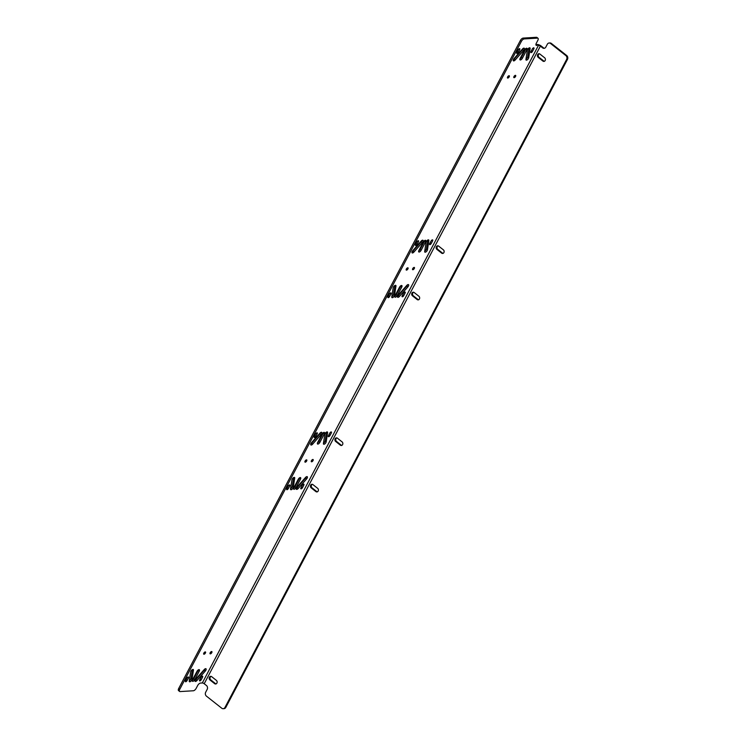 <?xml version="1.0" encoding="UTF-8"?>
<svg xmlns="http://www.w3.org/2000/svg" width="746" height="746" viewBox="0 0 746 746"><rect width="100%" height="100%" fill="white"/><g stroke="black" fill="none" stroke-linecap="round" stroke-linejoin="round"><path stroke-width="1.12" d="M537.465 38.13L524.205 38.923A2.816 1.287 128.3 0 0 521.379 41.366L179.758 689.313A2.816 1.287 128.3 0 0 179.6 691.43L178.555 690.6A2.816 1.287 -51.7 0 1 178.704 688.493L520.335 40.536A2.816 1.287 -51.7 0 1 523.16 38.093L536.421 37.3A2.816 1.287 -51.7 0 1 536.924 37.44L537.978 38.26A2.816 1.287 128.3 0 0 537.465 38.13L536.421 37.3M544.449 48.276A2.816 2.322 -93.4 0 1 543.47 47.828L541.232 46.066A2.993 1.007 -152.2 0 0 537.446 44.518L535.908 44.601M514.749 75.626A1.828 0.83 -51.7 0 1 513.901 76.707M508.39 76.008A1.828 0.83 -51.7 0 1 507.541 77.08M413.489 267.693A1.828 0.83 -51.7 0 1 412.641 268.765M407.13 268.066A1.828 0.83 -51.7 0 1 406.281 269.147M312.229 459.75A1.828 0.83 -51.7 0 1 311.38 460.823M305.869 460.133A1.828 0.83 -51.7 0 1 305.021 461.205M210.959 651.808A1.828 0.83 -51.7 0 1 210.111 652.89M204.6 652.19A1.828 0.83 -51.7 0 1 203.751 653.272M525.977 59.148A1.968 0.895 128.3 0 0 527.683 56.827L528.727 57.656A1.968 0.895 128.3 0 1 527.59 59.549A1.968 0.895 128.3 0 1 526.117 60.062A1.968 0.895 128.3 0 1 525.939 59.372L527.347 50.28A1.968 0.895 128.3 0 1 528.476 48.387A1.968 0.895 128.3 0 1 529.958 47.875A1.968 0.895 128.3 0 1 530.136 48.574L528.727 57.656M529.054 47.968L527.683 56.827M519.934 58.953A1.968 0.895 128.3 0 0 521.342 57.442L522.387 58.263A1.968 0.895 128.3 0 1 520.055 59.876A1.968 0.895 128.3 0 1 520.158 58.393L524.615 49.945A1.968 0.895 128.3 0 1 526.946 48.331A1.968 0.895 128.3 0 1 526.844 49.814L522.387 58.263M526.023 48.434A1.968 0.895 128.3 0 1 525.79 48.984L521.342 57.442M513.276 59.894A1.968 0.895 128.3 0 0 514.125 59.186L515.169 60.016A1.968 0.895 128.3 0 1 513.397 60.827A1.968 0.895 128.3 0 1 514.069 58.533L522.461 49.031A1.968 0.895 128.3 0 1 524.233 48.22A1.968 0.895 128.3 0 1 523.571 50.514L515.169 60.016M523.31 48.322A1.968 0.895 128.3 0 1 522.517 49.684L514.125 59.186M397.553 296.321A1.968 0.895 128.3 0 0 398.401 295.612L406.794 286.11A1.968 0.895 128.3 0 0 407.586 284.739M394.839 296.209A1.968 0.895 128.3 0 0 396.247 294.698L400.705 286.24A1.968 0.895 128.3 0 0 400.928 285.69M391.809 296.675A1.968 0.895 128.3 0 0 393.515 294.362L394.559 295.183L395.967 286.1A1.968 0.895 128.3 0 0 395.8 285.41A1.968 0.895 128.3 0 0 394.317 285.914A1.968 0.895 128.3 0 0 393.179 287.816L391.781 296.899A1.968 0.895 128.3 0 0 391.948 297.589A1.968 0.895 128.3 0 0 393.431 297.085A1.968 0.895 128.3 0 0 394.559 295.183M394.886 285.494L393.515 294.362M424.716 251.206A1.968 0.895 128.3 0 0 426.423 248.894L427.467 249.714A1.968 0.895 128.3 0 1 426.33 251.616A1.968 0.895 128.3 0 1 424.847 252.12A1.968 0.895 128.3 0 1 424.679 251.43L426.087 242.347A1.968 0.895 128.3 0 1 427.216 240.445A1.968 0.895 128.3 0 1 428.698 239.942A1.968 0.895 128.3 0 1 428.866 240.632L427.467 249.714M427.784 240.025L426.423 248.894M418.665 251.02A1.968 0.895 128.3 0 0 420.073 249.5L421.126 250.32A1.968 0.895 128.3 0 1 418.786 251.943A1.968 0.895 128.3 0 1 418.898 250.46L423.355 242.002A1.968 0.895 128.3 0 1 425.686 240.389A1.968 0.895 128.3 0 1 425.574 241.872L421.126 250.32M424.763 240.492A1.968 0.895 128.3 0 1 424.53 241.051L420.073 249.5M412.016 251.962A1.968 0.895 128.3 0 0 412.855 251.253L413.909 252.073A1.968 0.895 128.3 0 1 412.137 252.885A1.968 0.895 128.3 0 1 412.799 250.6L421.201 241.089A1.968 0.895 128.3 0 1 422.973 240.287A1.968 0.895 128.3 0 1 422.301 242.571L413.909 252.073M422.05 240.38A1.968 0.895 128.3 0 1 421.257 241.741L412.855 251.253M296.293 488.388A1.968 0.895 128.3 0 0 297.132 487.67L305.534 478.167A1.968 0.895 128.3 0 0 306.326 476.806M293.579 488.276A1.968 0.895 128.3 0 0 294.987 486.756L299.444 478.307A1.968 0.895 128.3 0 0 299.668 477.748M290.548 488.733A1.968 0.895 128.3 0 0 292.255 486.42L293.299 487.25L294.707 478.158A1.968 0.895 128.3 0 0 294.53 477.468A1.968 0.895 128.3 0 0 293.057 477.981A1.968 0.895 128.3 0 0 291.919 479.874L290.511 488.956A1.968 0.895 128.3 0 0 290.688 489.646A1.968 0.895 128.3 0 0 292.171 489.143A1.968 0.895 128.3 0 0 293.299 487.25M293.626 477.552L292.255 486.42M323.447 443.264A1.968 0.895 128.3 0 0 325.153 440.951L326.207 441.781A1.968 0.895 128.3 0 1 325.07 443.674A1.968 0.895 128.3 0 1 323.587 444.178A1.968 0.895 128.3 0 1 323.419 443.488L324.818 434.405A1.968 0.895 128.3 0 1 325.955 432.512A1.968 0.895 128.3 0 1 327.438 431.999A1.968 0.895 128.3 0 1 327.606 432.689L326.207 441.781M326.524 432.093L325.153 440.951M317.404 443.077A1.968 0.895 128.3 0 0 318.812 441.557L319.857 442.387A1.968 0.895 128.3 0 1 317.526 444.001A1.968 0.895 128.3 0 1 317.637 442.518L322.095 434.069A1.968 0.895 128.3 0 1 324.426 432.456A1.968 0.895 128.3 0 1 324.314 433.939L319.857 442.387M323.503 432.549A1.968 0.895 128.3 0 1 323.27 433.109L318.812 441.557M310.746 444.019A1.968 0.895 128.3 0 0 311.595 443.31L312.649 444.14A1.968 0.895 128.3 0 1 310.868 444.942A1.968 0.895 128.3 0 1 311.539 442.658L319.941 433.156A1.968 0.895 128.3 0 1 321.712 432.344A1.968 0.895 128.3 0 1 321.041 434.629L312.649 444.14M320.789 432.438A1.968 0.895 128.3 0 1 319.997 433.808L311.595 443.31M195.023 680.445A1.968 0.895 128.3 0 0 195.872 679.737L204.273 670.225A1.968 0.895 128.3 0 0 205.066 668.864M192.319 680.333A1.968 0.895 128.3 0 0 193.718 678.813L198.175 670.365A1.968 0.895 128.3 0 0 198.408 669.805M189.288 680.8A1.968 0.895 128.3 0 0 190.995 678.478L192.039 679.308L193.447 670.225A1.968 0.895 128.3 0 0 193.27 669.526A1.968 0.895 128.3 0 0 191.787 670.039A1.968 0.895 128.3 0 0 190.659 671.932L189.251 681.023A1.968 0.895 128.3 0 0 189.428 681.713A1.968 0.895 128.3 0 0 190.901 681.201A1.968 0.895 128.3 0 0 192.039 679.308M192.365 669.619L190.995 678.478M535.926 44.853L538.491 45.338L202.315 682.963L200.506 683.066A2.816 1.287 -51.7 0 0 197.681 685.509L196.189 688.325A2.816 1.287 128.3 0 1 193.363 690.768L180.112 691.57A2.816 1.287 128.3 0 1 179.6 691.43M536.682 45.45A2.816 1.287 -51.7 0 1 536.178 45.31A2.816 1.287 -51.7 0 1 536.337 43.193L537.819 40.377A2.816 1.287 128.3 0 0 537.978 38.26M514.143 77.687A1.408 0.643 -51.7 0 1 513.891 77.621A1.408 0.643 -51.7 0 1 514.106 76.334A1.408 0.643 -51.7 0 1 515.383 75.337A1.408 0.643 -51.7 0 1 515.635 75.411A1.408 0.643 -51.7 0 1 515.43 76.689A1.408 0.643 -51.7 0 1 514.143 77.687M507.784 78.069A1.408 0.643 -51.7 0 1 507.532 78.004A1.408 0.643 -51.7 0 1 507.746 76.717A1.408 0.643 -51.7 0 1 509.024 75.719A1.408 0.643 -51.7 0 1 509.276 75.784A1.408 0.643 -51.7 0 1 509.07 77.071A1.408 0.643 -51.7 0 1 507.784 78.069M412.883 269.744A1.408 0.643 -51.7 0 1 412.631 269.679A1.408 0.643 -51.7 0 1 412.846 268.392A1.408 0.643 -51.7 0 1 414.123 267.404A1.408 0.643 -51.7 0 1 414.375 267.469A1.408 0.643 -51.7 0 1 414.161 268.756A1.408 0.643 -51.7 0 1 412.883 269.744M406.523 270.127A1.408 0.643 -51.7 0 1 406.272 270.061A1.408 0.643 -51.7 0 1 406.486 268.774A1.408 0.643 -51.7 0 1 407.764 267.777A1.408 0.643 -51.7 0 1 408.015 267.851A1.408 0.643 -51.7 0 1 407.801 269.129A1.408 0.643 -51.7 0 1 406.523 270.127M311.623 461.811A1.408 0.643 -51.7 0 1 311.371 461.737A1.408 0.643 -51.7 0 1 311.576 460.459A1.408 0.643 -51.7 0 1 312.863 459.461A1.408 0.643 -51.7 0 1 313.115 459.527A1.408 0.643 -51.7 0 1 312.9 460.814A1.408 0.643 -51.7 0 1 311.623 461.811M305.263 462.194A1.408 0.643 -51.7 0 1 305.011 462.119A1.408 0.643 -51.7 0 1 305.217 460.841A1.408 0.643 -51.7 0 1 306.503 459.844A1.408 0.643 -51.7 0 1 306.755 459.909A1.408 0.643 -51.7 0 1 306.541 461.196A1.408 0.643 -51.7 0 1 305.263 462.194M210.363 653.869A1.408 0.643 -51.7 0 1 210.102 653.804A1.408 0.643 -51.7 0 1 210.316 652.517A1.408 0.643 -51.7 0 1 211.594 651.519A1.408 0.643 -51.7 0 1 211.855 651.594A1.408 0.643 -51.7 0 1 211.64 652.871A1.408 0.643 -51.7 0 1 210.363 653.869M204.003 654.251A1.408 0.643 -51.7 0 1 203.751 654.186A1.408 0.643 -51.7 0 1 203.956 652.899A1.408 0.643 -51.7 0 1 205.234 651.901A1.408 0.643 -51.7 0 1 205.495 651.976A1.408 0.643 -51.7 0 1 205.281 653.254A1.408 0.643 -51.7 0 1 204.003 654.251M188.412 678.067L187.069 680.604A1.352 0.615 128.3 0 1 185.474 681.713A1.352 0.615 128.3 0 1 185.549 680.697L186.882 678.161A1.352 0.615 128.3 0 1 188.486 677.051A1.352 0.615 128.3 0 1 188.412 678.067L187.516 677.359M199.229 671.195L194.771 679.643A1.968 0.895 128.3 0 1 192.431 681.257A1.968 0.895 128.3 0 1 192.543 679.774L197 671.325A1.968 0.895 128.3 0 1 199.331 669.712A1.968 0.895 128.3 0 1 199.229 671.195L198.175 670.365M205.318 671.055L196.925 680.557A1.968 0.895 128.3 0 1 195.144 681.368A1.968 0.895 128.3 0 1 195.816 679.084L204.218 669.572A1.968 0.895 128.3 0 1 205.989 668.77A1.968 0.895 128.3 0 1 205.318 671.055L204.273 670.225M202.558 677.219L201.224 679.755A1.352 0.615 128.3 0 1 199.62 680.865A1.352 0.615 128.3 0 1 199.695 679.848L201.028 677.312A1.352 0.615 128.3 0 1 202.632 676.202A1.352 0.615 128.3 0 1 202.558 677.219L201.662 676.51M314.299 436.494L315.642 433.958A1.352 0.615 128.3 0 1 317.236 432.848A1.352 0.615 128.3 0 1 317.162 433.864L315.828 436.401A1.352 0.615 128.3 0 1 314.225 437.51A1.352 0.615 128.3 0 1 314.299 436.494M328.454 435.645L329.788 433.109A1.352 0.615 128.3 0 1 331.392 431.999A1.352 0.615 128.3 0 1 331.317 433.016L329.974 435.552A1.352 0.615 128.3 0 1 328.38 436.652A1.352 0.615 128.3 0 1 328.454 435.645M289.672 486.01L288.338 488.546A1.352 0.615 128.3 0 1 286.734 489.656A1.352 0.615 128.3 0 1 286.809 488.639L288.142 486.103A1.352 0.615 128.3 0 1 289.746 484.993A1.352 0.615 128.3 0 1 289.672 486.01L288.777 485.301M300.489 479.128L296.031 487.586A1.968 0.895 128.3 0 1 293.7 489.199A1.968 0.895 128.3 0 1 293.803 487.716L298.26 479.268A1.968 0.895 128.3 0 1 300.591 477.654A1.968 0.895 128.3 0 1 300.489 479.128L299.444 478.307M306.578 478.997L298.186 488.499A1.968 0.895 128.3 0 1 296.414 489.311A1.968 0.895 128.3 0 1 297.076 487.017L305.478 477.515A1.968 0.895 128.3 0 1 307.249 476.703A1.968 0.895 128.3 0 1 306.578 478.997L305.534 478.167M303.818 485.161L302.484 487.697A1.352 0.615 128.3 0 1 300.88 488.807A1.352 0.615 128.3 0 1 300.955 487.791L302.298 485.254A1.352 0.615 128.3 0 1 303.892 484.145A1.352 0.615 128.3 0 1 303.818 485.161L302.923 484.452M415.569 244.427L416.902 241.89A1.352 0.615 128.3 0 1 418.506 240.79A1.352 0.615 128.3 0 1 418.431 241.807L417.089 244.334A1.352 0.615 128.3 0 1 415.494 245.443A1.352 0.615 128.3 0 1 415.569 244.427M429.715 243.578L431.048 241.042A1.352 0.615 128.3 0 1 432.652 239.942A1.352 0.615 128.3 0 1 432.577 240.958L431.235 243.485A1.352 0.615 128.3 0 1 429.64 244.595A1.352 0.615 128.3 0 1 429.715 243.578M390.932 293.952L389.599 296.479A1.352 0.615 128.3 0 1 387.995 297.589A1.352 0.615 128.3 0 1 388.069 296.572L389.412 294.036A1.352 0.615 128.3 0 1 391.007 292.936A1.352 0.615 128.3 0 1 390.932 293.952L390.037 293.243M401.749 287.07L397.292 295.519A1.968 0.895 128.3 0 1 394.96 297.132A1.968 0.895 128.3 0 1 395.072 295.658L399.52 287.201A1.968 0.895 128.3 0 1 401.861 285.587A1.968 0.895 128.3 0 1 401.749 287.07L400.705 286.24M407.848 286.93L399.446 296.442A1.968 0.895 128.3 0 1 397.674 297.244A1.968 0.895 128.3 0 1 398.345 294.959L406.738 285.457A1.968 0.895 128.3 0 1 408.51 284.646A1.968 0.895 128.3 0 1 407.848 286.93L406.794 286.11M405.078 293.103L403.745 295.63A1.352 0.615 128.3 0 1 402.141 296.74A1.352 0.615 128.3 0 1 402.215 295.724L403.558 293.187A1.352 0.615 128.3 0 1 405.153 292.087A1.352 0.615 128.3 0 1 405.078 293.103L404.183 292.395M516.829 52.369L518.162 49.833A1.352 0.615 128.3 0 1 519.766 48.723A1.352 0.615 128.3 0 1 519.692 49.74L518.349 52.276A1.352 0.615 128.3 0 1 516.754 53.386A1.352 0.615 128.3 0 1 516.829 52.369M530.975 51.521L532.308 48.984A1.352 0.615 128.3 0 1 533.912 47.875A1.352 0.615 128.3 0 1 533.838 48.891L532.504 51.427A1.352 0.615 128.3 0 1 530.9 52.537A1.352 0.615 128.3 0 1 530.975 51.521M538.491 45.338A1.501 0.504 -152.2 0 1 540.384 46.112L542.622 47.884A2.816 2.322 86.6 0 0 544.03 48.341A2.816 2.322 86.6 0 0 545.83 47.082L547.312 44.266A2.816 2.322 -93.4 0 1 549.112 43.007A2.816 2.322 -93.4 0 1 550.52 43.473L565.869 55.586L566.718 55.54A2.816 2.322 86.6 0 1 567.445 59.438L225.824 707.394A2.816 2.322 86.6 0 1 224.024 708.653L223.175 708.7A2.816 2.322 -93.4 0 0 224.975 707.441L225.824 707.394M202.315 682.963A1.501 0.504 -152.2 0 1 204.208 683.737L206.437 685.499A2.816 2.322 86.6 0 1 207.174 689.397L205.682 692.223A2.816 2.322 -93.4 0 0 206.418 696.121L221.767 708.234A2.816 2.322 -93.4 0 0 223.175 708.7M224.975 707.441L566.596 59.493A2.816 2.322 -93.4 0 0 565.869 55.586M211.659 676.659L216.387 680.389A1.968 1.623 -93.4 0 1 214.652 683.672L209.924 679.951A1.968 1.623 -93.4 0 1 211.659 676.659M337.397 438.182L342.116 441.912A1.968 1.623 -93.4 0 1 340.39 445.194L335.663 441.464A1.968 1.623 -93.4 0 1 337.397 438.182M312.919 484.602L317.647 488.332A1.968 1.623 -93.4 0 1 315.912 491.614L311.185 487.884A1.968 1.623 -93.4 0 1 312.919 484.602M438.657 246.124L443.385 249.845A1.968 1.623 -93.4 0 1 441.651 253.136L436.923 249.406A1.968 1.623 -93.4 0 1 438.657 246.124M414.189 292.535L418.907 296.265A1.968 1.623 -93.4 0 1 417.173 299.556L412.454 295.826A1.968 1.623 -93.4 0 1 414.189 292.535M539.918 54.057L544.645 57.787A1.968 1.623 -93.4 0 1 542.911 61.079L538.183 57.349A1.968 1.623 -93.4 0 1 539.918 54.057M549.112 43.007L549.961 42.96A2.816 2.322 86.6 0 1 551.359 43.427L566.718 55.54M539.358 53.777A1.968 1.623 -93.4 0 0 539.032 57.293L538.183 57.349M544.31 61.303A1.968 1.623 -93.4 0 1 543.759 61.023L539.032 57.293M413.629 292.255A1.968 1.623 -93.4 0 0 413.293 295.77L412.454 295.826M418.581 299.78A1.968 1.623 -93.4 0 1 418.021 299.5L413.293 295.77M438.098 245.835A1.968 1.623 -93.4 0 0 437.771 249.36L436.923 249.406M443.049 253.37A1.968 1.623 -93.4 0 1 442.49 253.08L437.771 249.36M312.36 484.322A1.968 1.623 -93.4 0 0 312.033 487.837L311.185 487.884M317.32 491.847A1.968 1.623 -93.4 0 1 316.761 491.567L312.033 487.837M336.838 437.902A1.968 1.623 -93.4 0 0 336.511 441.418L335.663 441.464M341.789 445.427A1.968 1.623 -93.4 0 1 341.23 445.148L336.511 441.418M211.099 676.38A1.968 1.623 -93.4 0 0 210.773 679.895L209.924 679.951M216.051 683.905A1.968 1.623 -93.4 0 1 215.501 683.625L210.773 679.895M513.873 76.773A1.408 0.643 128.3 0 0 514.805 75.588M507.513 77.155A1.408 0.643 128.3 0 0 508.446 75.961M412.613 268.83A1.408 0.643 128.3 0 0 413.545 267.646M406.253 269.213A1.408 0.643 128.3 0 0 407.185 268.028M311.343 460.888A1.408 0.643 128.3 0 0 312.285 459.704M304.993 461.27A1.408 0.643 128.3 0 0 305.925 460.086M210.083 652.955A1.408 0.643 128.3 0 0 211.025 651.771M203.723 653.337A1.408 0.643 128.3 0 0 204.665 652.153M179.758 689.313L178.704 688.493M521.379 41.366L520.335 40.536M524.205 38.923L523.16 38.093M540.384 46.112L204.208 683.737M566.596 59.493L567.445 59.438M550.52 43.473L551.359 43.427M543.47 47.828L542.622 47.884M543.759 61.023L542.911 61.079M418.021 299.5L417.173 299.556M442.49 253.08L441.651 253.136M316.761 491.567L315.912 491.614M341.23 445.148L340.39 445.194M215.501 683.625L214.652 683.672M186.024 679.783L187.069 680.604M192.561 669.526L193.447 670.225M193.718 678.813L194.771 679.643M195.872 679.737L196.925 680.557M200.18 678.935L201.224 679.755M314.784 435.571L315.828 436.401M316.267 433.156L317.162 433.864M319.997 433.808L321.041 434.629M323.27 433.109L324.314 433.939M326.72 431.99L327.606 432.689M328.93 434.722L329.974 435.552M330.422 432.307L331.317 433.016M287.294 487.725L288.338 488.546M293.821 477.459L294.707 478.158M294.987 486.756L296.031 487.586M297.132 487.67L298.186 488.499M301.44 486.877L302.484 487.697M416.044 243.513L417.089 244.334M417.527 241.098L418.431 241.807M421.257 241.741L422.301 242.571M424.53 241.051L425.574 241.872M427.99 239.932L428.866 240.632M430.2 242.664L431.235 243.485M431.682 240.249L432.577 240.958M388.554 295.658L389.599 296.479M395.082 285.401L395.967 286.1M396.247 294.698L397.292 295.519M398.401 295.612L399.446 296.442M402.7 294.81L403.745 295.63M517.314 51.455L518.349 52.276M518.796 49.031L519.692 49.74M522.517 49.684L523.571 50.514M525.79 48.984L526.844 49.814M529.25 47.875L530.136 48.574M531.46 50.607L532.504 51.427M532.942 48.182L533.838 48.891"/></g></svg>
